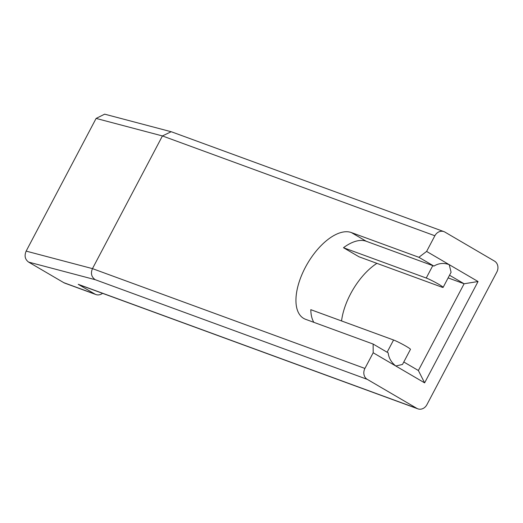 <?xml version="1.0" encoding="UTF-8"?>
<svg xmlns="http://www.w3.org/2000/svg" width="523" height="523" viewBox="0 0 523 523"><rect width="100%" height="100%" fill="white"/><g stroke="black" fill="none" stroke-linecap="round" stroke-linejoin="round"><path stroke-width="0.78" d="M426.611 251.426L418.871 257.29L433.907 266.089C438.732 263.167 443.844 262.69 449.231 264.664L426.611 251.426L434.875 235.755A8.263 7.152 -69.9 0 1 443.916 231.617A8.263 7.152 -69.9 0 1 444.916 232.088L494.497 261.101A8.263 7.152 -69.9 0 1 496.85 272.019L426.892 404.704A8.263 7.152 -69.9 0 1 417.851 408.836L79.235 284.787A8.263 7.152 -69.9 0 1 78.234 284.316L94.911 294.07A8.263 7.152 -69.9 0 0 95.912 294.541A8.263 7.152 -69.9 0 0 102.534 293.318M373.18 352.764L373.134 344.049L388.164 352.842C388.739 357.987 391.282 362.374 395.8 366.002L373.18 352.764L364.917 368.44A8.263 7.152 -69.9 0 0 367.27 379.358L95.206 279.687C91.433 276.974 90.525 273.287 92.466 268.626L26.15 251.112C24.202 255.806 25.026 259.467 28.628 262.101L63.773 282.662A8.263 7.152 110.1 0 0 64.774 283.133L95.912 294.541M417.851 408.836A8.263 7.152 -69.9 0 1 416.851 408.365L78.234 284.316M433.907 266.089A10.336 0.798 -152.2 0 0 432.776 265.638L366.218 241.253A49.188 24.372 -59.7 0 0 343.48 247.712L358.974 256.78L441.732 287.101A10.336 0.798 -152.2 0 0 443.125 287.382L451.088 272.287L449.231 264.664L478.048 281.524L464.117 283.767L449.538 275.235M313.833 322.325A49.188 24.372 120.3 0 1 310.806 309.681L393.571 340.002A10.336 0.798 -152.2 0 1 406.181 346.318A10.336 0.798 -152.2 0 1 410.457 349.357L402.494 364.453L395.8 366.002L424.617 382.862L478.048 281.524M367.27 379.358L416.851 408.365M403.795 361.988L418.374 370.519L464.117 283.767L448.126 277.909M424.617 382.862L418.374 370.519M418.871 257.29L351.345 232.552A49.188 24.372 -59.7 0 0 305.314 267.449A49.188 24.372 120.3 0 0 303.634 318.383A49.188 24.372 120.3 0 0 305.602 319.311L373.134 344.049M443.125 287.382A10.336 0.798 -152.2 0 0 438.856 284.349A10.336 0.798 -152.2 0 0 426.238 278.033L343.48 247.712M376.92 263.35A49.188 24.372 -59.7 0 0 350.56 293.919A49.188 24.372 -59.7 0 0 341.552 320.945M364.917 368.44L92.466 268.626L162.424 135.941L171.178 131.731L171.792 131.927L443.916 231.617M26.15 251.112L96.108 118.42L104.665 114.164L171.178 131.731M63.773 282.662L94.911 294.07M366.218 241.253L351.345 232.552M432.776 265.638L426.238 278.033M393.571 340.002L387.118 352.234M434.875 235.755L162.424 135.941L96.108 118.42M95.206 279.687L28.628 262.101"/></g></svg>
